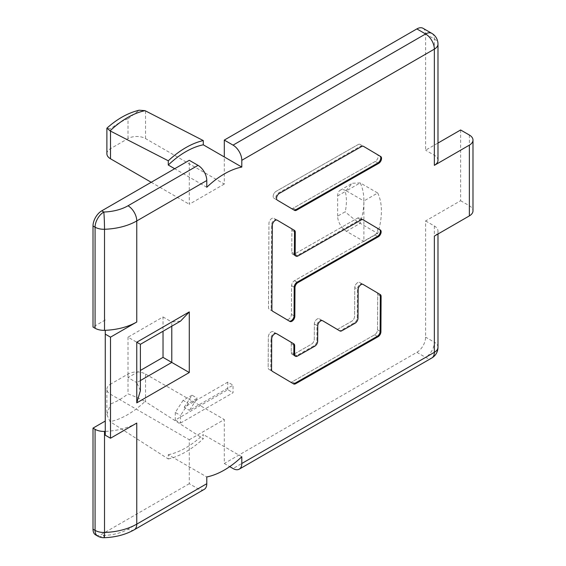 <?xml version="1.0" encoding="UTF-8"?>
<svg xmlns="http://www.w3.org/2000/svg" width="566" height="566" viewBox="0 0 566 566"><rect width="100%" height="100%" fill="white"/><g stroke="black" fill="none" stroke-linecap="round" stroke-linejoin="round"><path stroke-width="0.42" stroke-dasharray="2.83 2.12" d="M106.889 389.21A12.381 7.146 180 0 1 110.511 384.158L110.511 403.968L106.889 414.673L106.889 389.21A12.381 7.146 180 0 0 110.511 394.269L189.285 439.747L189.285 483.711L198.036 488.762A12.381 7.146 -120 0 0 204.227 489.378M189.285 483.711L101.76 534.24A12.381 7.146 120 0 1 95.569 534.856M110.511 394.269L110.511 421.932L168.279 458.962L168.279 454.724L206.788 476.961M136.767 423.071A49.511 28.583 180 0 1 105.262 431.37L105.262 435.197M105.262 330.303L105.262 431.37M189.285 439.747L224.299 419.533L224.299 463.497L229.725 466.632M460.618 129.982L460.618 200.725L425.604 220.938L425.604 337.166A12.381 7.146 120 0 1 416.852 352.328L224.299 463.497M423.043 28.3A12.381 7.146 120 0 1 425.604 33.967L425.604 150.195L437.985 143.049M106.889 153.726A12.381 7.146 0 0 1 110.511 148.674L128.015 138.571A12.381 7.146 0 0 1 145.526 138.571L224.299 184.049L224.299 156.945M224.299 184.049L189.285 204.262L189.285 160.298M105.262 319.981L93.008 327.056M163.029 316.953L171.781 322.004L136.767 342.218C141.571 344.991 141.571 344.984 136.767 342.218L128.015 337.166L163.029 316.953L163.029 331.244M128.015 337.166L128.015 377.593L140.396 370.44M180.533 423.071L233.05 392.747L233.05 385.17L189.469 410.329L197.293 398.231L188.358 403.395L180.533 415.486L180.533 423.071L175.283 420.036L227.794 389.719L233.05 392.747M377.713 193.006A61.27 35.375 -60 0 1 377.713 233.433L363.896 241.406L363.896 200.98L377.713 193.006L360.202 182.896L352.307 183.271L345.267 191.52A48.895 28.229 120 0 1 345.267 211.734L337.64 216.141A12.381 7.146 60 0 0 346.392 231.296L363.896 241.406M104.222 537.7A12.381 0.559 88.2 0 1 103.826 535.436A12.381 7.146 -60 0 1 97.635 536.052M106.889 414.673L110.066 421.635A80.457 46.454 120 0 0 127.555 414.715A80.457 46.454 120 0 0 145.052 401.435C140.177 398.832 134.503 396.306 128.015 393.858A68.097 39.316 120 0 1 110.511 403.968M110.511 421.932L110.066 421.635M168.279 458.962A84.787 48.952 -60 0 0 185.782 451.873A84.787 48.952 -60 0 0 203.286 438.749L145.526 401.719L145.526 374.055A12.381 7.146 180 0 0 128.015 374.055L110.511 384.158M145.526 374.055L224.299 419.533M145.526 401.719L145.052 401.435M168.279 454.724A79.841 46.094 120 0 0 185.782 447.833A79.841 46.094 120 0 0 203.286 434.511L203.286 438.749M241.802 456.748L203.286 434.511M206.788 187.261L174.689 168.725M128.015 138.571L128.015 118.761L139.186 110.214M151.214 182.28L189.285 204.262M128.015 118.761A68.097 39.316 120 0 0 110.511 128.871L106.953 128.121M437.985 160.298A12.381 7.146 0 0 0 434.355 155.247L425.604 150.195M460.618 200.725L469.37 205.776A12.381 7.146 0 0 1 472.992 210.835M425.604 220.938L434.355 225.99A12.381 7.146 180 0 1 437.985 231.048A12.381 7.146 180 0 1 434.355 236.1M171.781 326.193L171.781 322.004L180.533 321.134M136.767 342.218L136.767 382.644L128.015 377.593M140.396 380.55L136.767 382.644L140.396 390.653M277.375 200.187L273.986 198.234A4.075 2.356 120 0 1 273.378 194.952A4.075 2.356 120 0 1 276.052 191.372L358.108 144.592A4.075 2.356 120 0 1 360.132 144.401A4.075 2.356 120 0 0 358.108 144.592L276.052 191.372A4.075 2.356 120 0 0 273.378 194.952A4.075 2.356 120 0 0 273.986 198.234L291.165 208.401A4.075 2.356 120 0 0 291.179 208.408A4.075 2.356 120 0 0 293.195 208.217L375.251 161.437A4.075 2.356 120 0 0 377.925 157.857A4.075 2.356 120 0 0 377.324 154.582L360.146 144.408A4.075 2.356 120 0 0 360.132 144.401L360.146 144.408A4.075 2.356 120 0 0 360.132 144.401L362.756 145.915A4.075 2.356 120 0 0 362.756 145.915A4.075 2.356 120 0 0 360.733 146.106L278.677 192.886A4.075 2.356 120 0 0 276.003 196.466A4.075 2.356 120 0 0 276.611 199.748L293.789 209.915A4.075 2.356 120 0 0 293.804 209.922A4.075 2.356 120 0 0 293.931 209.993M294.405 254.099A4.075 2.356 -60 0 1 292.615 254.176A4.075 2.356 -60 0 1 291.766 252.287L291.886 230.305A4.075 2.356 120 0 0 291.058 228.431L273.873 218.257A4.075 2.356 120 0 0 270.732 219.332A4.075 2.356 120 0 0 268.942 223.421L268.489 307.437A4.075 2.356 120 0 0 269.317 309.312L286.502 319.486A4.075 2.356 120 0 0 286.509 319.493A4.075 2.356 120 0 0 289.643 318.403A4.075 2.356 120 0 0 291.433 314.321L291.589 285.66A4.075 2.356 -60 0 1 294.483 280.679L374.855 234.862A4.075 2.356 120 0 0 377.529 231.289A4.075 2.356 120 0 0 376.921 228.006L359.743 217.832A4.075 2.356 120 0 0 359.728 217.825A4.075 2.356 120 0 0 357.712 218.016L294.631 253.978A4.075 2.356 -60 0 1 292.615 254.176A4.075 2.356 -60 0 1 291.766 252.287L291.886 230.305A4.075 2.356 120 0 0 291.058 228.431L273.873 218.257A4.075 2.356 120 0 0 273.866 218.25A4.075 2.356 120 0 0 270.732 219.332A4.075 2.356 120 0 0 268.942 223.421L268.489 307.437A4.075 2.356 120 0 0 269.317 309.312L286.502 319.486A4.075 2.356 120 0 0 286.509 319.493A4.075 2.356 120 0 0 289.643 318.403A4.075 2.356 120 0 0 291.433 314.321L291.589 285.66A4.075 2.356 -60 0 1 294.483 280.679L374.855 234.862A4.075 2.356 120 0 0 377.529 231.289A4.075 2.356 120 0 0 376.921 228.006L359.743 217.832A4.075 2.356 120 0 0 359.728 217.825A4.075 2.356 120 0 0 357.712 218.016L294.631 253.978L298.02 255.938M293.86 354.231A4.075 2.356 -60 0 1 292.07 354.302A4.075 2.356 -60 0 1 291.228 352.413L291.271 343.781A4.075 2.356 120 0 0 290.443 341.906L273.258 331.733A4.075 2.356 120 0 0 273.251 331.726A4.075 2.356 120 0 0 270.116 332.808A4.075 2.356 120 0 0 268.326 336.897L268.164 367.511A4.075 2.356 120 0 0 268.991 369.386L290.224 381.958A4.075 2.356 120 0 0 290.238 381.965A4.075 2.356 120 0 0 292.254 381.774L374.621 334.817A4.075 2.356 120 0 0 377.522 329.837L377.713 294.504A4.075 2.356 120 0 0 376.878 292.622L359.7 282.455A4.075 2.356 120 0 0 359.686 282.448A4.075 2.356 120 0 0 356.559 283.531A4.075 2.356 120 0 0 354.769 287.62L354.613 316.274A4.075 2.356 -60 0 1 351.712 321.255L338.503 328.789A4.075 2.356 -60 0 1 336.48 328.98L319.288 318.807A4.075 2.356 120 0 0 319.281 318.792A4.075 2.356 120 0 0 316.146 319.882A4.075 2.356 120 0 0 314.356 323.964L314.279 339.275A4.075 2.356 -60 0 1 311.378 344.255L294.087 354.111A4.075 2.356 -60 0 1 292.07 354.302A4.075 2.356 -60 0 1 291.228 352.413L291.271 343.781A4.075 2.356 120 0 0 290.443 341.906L273.258 331.733A4.075 2.356 120 0 0 273.251 331.726A4.075 2.356 120 0 0 270.116 332.808A4.075 2.356 120 0 0 268.326 336.897L268.164 367.511A4.075 2.356 120 0 0 268.991 369.386L290.224 381.958A4.075 2.356 120 0 0 290.238 381.965A4.075 2.356 120 0 0 292.254 381.774L374.621 334.817A4.075 2.356 120 0 0 377.522 329.837L377.713 294.504A4.075 2.356 120 0 0 376.878 292.622L359.7 282.455A4.075 2.356 120 0 0 359.686 282.448A4.075 2.356 120 0 0 356.559 283.531A4.075 2.356 120 0 0 354.769 287.62L354.613 316.274A4.075 2.356 -60 0 1 351.712 321.255L338.503 328.789A4.075 2.356 -60 0 1 336.48 328.98A4.075 2.356 -60 0 1 336.473 328.973A4.075 2.356 -60 0 1 336.473 328.973L319.288 318.807A4.075 2.356 120 0 0 319.281 318.792A4.075 2.356 120 0 0 316.146 319.882A4.075 2.356 120 0 0 314.356 323.964L314.279 339.275A4.075 2.356 -60 0 1 311.378 344.255L294.087 354.111L297.475 356.064M227.794 389.719L227.794 382.135L233.05 385.17M227.794 382.135L184.219 407.294L189.469 410.329M184.219 407.294L192.044 395.202L197.293 398.231M192.044 395.202L183.101 400.36L188.358 403.395M183.101 400.36L175.283 412.458L180.533 415.486M175.283 412.458L175.283 420.036M346.392 231.296L360.202 223.322L377.713 233.433M337.64 216.141L337.64 195.928A12.381 7.146 60 0 1 340.201 190.261A12.381 7.146 60 0 1 346.392 190.869L360.202 182.896A61.27 35.375 120 0 1 360.202 223.322C355.349 220.33 350.368 216.467 345.267 211.734M346.392 190.869L363.896 200.98M363.386 146.29L377.324 154.582A4.075 2.356 120 0 1 377.925 157.857A4.075 2.356 120 0 1 375.251 161.437L377.883 162.951L375.251 161.437L293.195 208.217A4.075 2.356 120 0 1 291.179 208.408A4.075 2.356 120 0 0 291.179 208.408L276.611 199.748M277.121 220.139L276.505 219.771A4.075 2.356 120 0 0 276.491 219.764A4.075 2.356 120 0 0 273.357 220.846A4.075 2.356 120 0 0 271.567 224.935L271.114 308.951A4.075 2.356 120 0 0 271.949 310.826L289.127 321A4.075 2.356 120 0 0 289.141 321.007A4.075 2.356 120 0 0 289.268 321.071M295.24 255.69L292.615 254.176L295.24 255.69A4.075 2.356 120 0 0 297.256 255.499L360.337 219.537L357.712 218.016L361.101 219.976M362.99 219.721L362.367 219.353A4.075 2.356 120 0 0 362.36 219.346A4.075 2.356 120 0 0 360.337 219.537M276.505 219.771L273.873 218.257A4.075 2.356 120 0 0 273.866 218.25L277.241 220.202M276.505 333.622L275.89 333.254A4.075 2.356 120 0 0 275.875 333.247A4.075 2.356 120 0 0 272.741 334.329A4.075 2.356 120 0 0 270.958 338.418L270.789 369.025A4.075 2.356 120 0 0 271.623 370.907L292.848 383.472A4.075 2.356 120 0 0 292.863 383.479A4.075 2.356 120 0 0 292.99 383.543M339.105 330.494L336.473 328.973L339.105 330.494A4.075 2.356 120 0 0 341.128 330.303L354.344 322.769A4.075 2.356 120 0 0 357.238 317.795L357.394 289.134L354.769 287.62L358.158 289.58M362.947 284.337L362.325 283.969A4.075 2.356 120 0 0 362.318 283.962A4.075 2.356 120 0 0 359.184 285.045A4.075 2.356 120 0 0 357.394 289.134M294.695 355.816L292.07 354.302L294.695 355.816A4.075 2.356 120 0 0 296.711 355.625L314.003 345.769A4.075 2.356 120 0 0 316.903 340.789L316.981 325.485L314.356 323.964L317.745 325.924M322.535 320.689L321.913 320.321A4.075 2.356 120 0 0 321.905 320.314A4.075 2.356 120 0 0 318.771 321.396A4.075 2.356 120 0 0 316.981 325.485M198.036 488.762L128.015 529.189A37.137 21.437 0 0 1 103.826 535.436L101.76 534.24M134.206 529.804A12.381 7.146 60 0 1 128.015 529.189M128.015 374.055L128.015 393.858M145.526 138.571L145.526 110.901M110.511 148.674L110.511 128.871M425.604 33.967L434.355 39.019A12.381 7.146 180 0 1 437.985 44.07M431.794 33.352A12.381 7.146 -60 0 1 434.355 39.019L434.355 155.247M469.37 135.033L469.37 205.776M434.355 225.99L434.355 342.218L425.604 337.166M416.852 352.328L425.604 357.379A12.381 7.146 -120 0 0 431.794 357.995M437.985 347.269A12.381 7.146 0 0 0 434.355 342.218A12.381 7.146 -60 0 1 425.604 357.379L233.05 468.549M361.497 146.552L360.733 146.106M278.677 192.886L279.441 193.331M379.949 156.096L377.324 154.582L379.949 156.096M295.82 209.731L293.195 208.217L295.82 209.731M374.855 234.862L377.48 236.383L374.855 234.862M379.553 229.52L376.921 228.006L379.553 229.52M297.115 282.201L294.483 280.679L297.115 282.201M291.589 285.66L294.214 287.181L291.589 285.66M294.058 315.835L291.433 314.321L294.058 315.835M272.713 311.272L271.949 310.826M271.114 308.951L271.878 309.39M272.331 225.381L271.567 224.935M293.683 229.945L291.058 228.431L293.683 229.945M291.886 230.305L294.511 231.819L291.886 230.305M294.391 253.801L291.766 252.287L294.391 253.801M362.36 219.346L359.728 217.825L362.367 219.353M355.101 323.214L354.344 322.769M357.238 317.795L358.002 318.233M363.075 284.408L359.686 282.448L363.068 284.401M379.51 294.143L376.878 292.622L379.51 294.143M377.713 294.504L380.338 296.018L377.713 294.504M380.147 331.351L377.522 329.837L380.147 331.351M374.621 334.817L377.246 336.331L374.621 334.817M294.879 383.288L292.254 381.774L294.879 383.288M272.387 371.346L271.623 370.907M270.789 369.025L271.553 369.464M271.715 338.857L270.958 338.418M293.068 343.421L290.443 341.906L293.068 343.421M291.271 343.781L293.895 345.302L291.271 343.781M293.853 353.927L291.228 352.413L293.853 353.927M314.767 346.208L314.003 345.769M316.903 340.789L317.668 341.227M319.288 318.807L322.655 320.745L319.281 318.792M341.128 330.303L341.892 330.749M337.64 195.928L345.267 191.52M294.631 253.978L297.256 255.499M294.087 354.111L296.711 355.625M437.985 231.048L437.985 234.006M276.491 219.764L277.255 220.209M340.201 190.261L352.307 183.271"/><path stroke-width="0.85" d="M105.262 431.37A49.511 28.583 180 0 1 104.512 431.398L104.512 532.465A49.511 28.583 0 0 0 136.767 524.137A12.381 7.146 60 0 1 134.206 529.804L204.227 489.378A12.381 7.146 -120 0 0 206.788 483.711L206.788 476.961A79.841 46.094 -60 0 0 224.299 470.063A79.841 46.094 -60 0 0 241.802 456.748L241.802 463.497A12.381 7.146 60 0 1 239.234 469.164A12.381 7.146 60 0 1 233.05 468.549L229.725 466.632M105.262 421.047L93.008 428.122L93.008 529.189A12.381 7.146 120 0 0 95.569 534.856L97.635 536.052A12.381 7.146 -60 0 1 95.074 530.384L95.074 429.318L93.008 428.122M104.512 431.398A12.381 7.146 180 0 1 95.074 429.318M437.985 143.049L460.618 129.982L469.37 135.033A12.381 7.146 180 0 1 472.992 140.085A12.381 7.146 180 0 1 469.37 145.137L434.355 165.35A12.381 7.146 0 0 0 437.985 160.298L437.985 44.07A12.381 7.146 180 0 1 434.355 49.129L241.802 160.298L241.802 167.048A79.841 46.094 -60 0 0 224.299 173.939A79.841 46.094 -60 0 0 206.788 187.261L206.788 180.512A12.381 7.146 -120 0 0 198.036 165.35L189.285 160.298L101.76 210.828A12.381 7.146 120 0 0 93.008 225.99L93.008 327.056L95.074 328.252A12.381 7.146 0 0 0 104.512 330.332A49.511 28.583 0 0 0 105.262 330.303A49.511 28.583 0 0 0 136.767 322.004L110.511 337.159L110.511 438.226L105.262 435.197L105.262 330.303M233.05 145.137L425.604 33.967A12.381 7.146 -60 0 1 431.794 33.352L423.043 28.3A12.381 7.146 120 0 0 416.852 28.916L224.299 140.085L233.05 145.137A12.381 7.146 60 0 1 241.802 160.298M174.689 168.725L168.279 165.024A79.841 46.094 120 0 1 185.782 151.709A79.841 46.094 120 0 1 203.286 144.811L224.299 156.945L224.299 140.085M163.029 331.244L163.029 357.379L189.285 372.534L136.767 402.858L136.767 342.218C141.571 344.991 141.571 344.984 136.767 342.218L189.285 311.894L189.285 372.534M140.396 370.44L163.029 357.379M206.788 483.711L136.767 524.137L136.767 423.071L110.511 438.226M472.992 140.085L472.992 210.835A12.381 7.146 0 0 1 469.37 215.887L434.355 236.1L434.355 352.328A12.381 7.146 0 0 0 437.985 347.269A12.381 12.381 0 0 1 431.794 357.995A12.381 7.146 -120 0 0 434.355 352.328L241.802 463.497M361.497 146.552L279.441 193.331A4.075 2.356 120 0 0 276.767 196.911A4.075 2.356 120 0 0 277.375 200.187L294.553 210.361A4.075 2.356 120 0 0 294.568 210.368A4.075 2.356 120 0 0 296.584 210.177L378.64 163.397A4.075 2.356 120 0 0 381.314 159.817A4.075 2.356 120 0 0 380.713 156.534L363.535 146.368A4.075 2.356 120 0 0 363.521 146.361A4.075 2.356 120 0 0 361.497 146.552M378.244 236.821A4.075 2.356 120 0 0 380.918 233.242A4.075 2.356 120 0 0 380.317 229.959L363.131 219.792A4.075 2.356 120 0 0 363.124 219.785A4.075 2.356 120 0 0 361.101 219.976L298.02 255.938A4.075 2.356 120 0 1 296.004 256.129A4.075 2.356 120 0 1 295.155 254.247L295.275 232.265A4.075 2.356 120 0 0 294.447 230.383L277.262 220.216A4.075 2.356 120 0 0 277.255 220.209A4.075 2.356 120 0 0 274.121 221.292A4.075 2.356 120 0 0 272.331 225.381L271.878 309.39A4.075 2.356 120 0 0 272.713 311.272L289.891 321.438A4.075 2.356 120 0 0 289.905 321.446A4.075 2.356 120 0 0 293.032 320.363A4.075 2.356 120 0 0 294.822 316.274L294.978 287.62A4.075 2.356 120 0 1 297.879 282.639L378.244 236.821L377.48 236.383A4.075 2.356 120 0 0 380.154 232.803A4.075 2.356 120 0 0 379.553 229.52L362.99 219.721M322.677 320.759A4.075 2.356 120 0 0 322.67 320.752L339.862 330.933A4.075 2.356 120 0 0 339.869 330.94A4.075 2.356 120 0 0 341.892 330.749L355.101 323.214A4.075 2.356 120 0 0 358.002 318.233L358.158 289.58A4.075 2.356 120 0 1 359.948 285.49A4.075 2.356 120 0 1 363.075 284.408A4.075 2.356 120 0 0 363.075 284.408L380.274 294.582L362.947 284.337M322.67 320.752A4.075 2.356 120 0 0 319.535 321.835A4.075 2.356 120 0 0 317.745 325.924L317.668 341.227A4.075 2.356 120 0 1 314.767 346.208L297.475 356.064A4.075 2.356 120 0 1 295.459 356.255A4.075 2.356 120 0 1 294.617 354.373L294.66 345.741A4.075 2.356 120 0 0 293.832 343.859L276.654 333.692A4.075 2.356 120 0 0 276.64 333.685A4.075 2.356 120 0 0 273.505 334.768A4.075 2.356 120 0 0 271.715 338.857L271.553 369.464A4.075 2.356 120 0 0 272.387 371.346L293.613 383.911A4.075 2.356 120 0 0 293.627 383.918A4.075 2.356 120 0 0 295.643 383.727L378.01 336.77A4.075 2.356 120 0 0 380.911 331.789L381.102 296.464A4.075 2.356 120 0 0 380.274 294.582M95.074 328.252L95.074 227.185A12.381 7.146 -60 0 1 103.826 212.024L101.76 210.828M224.299 156.945L241.802 167.048M203.286 144.811L203.286 140.573L145.052 110.667A80.457 46.454 120 0 0 127.555 117.587A80.457 46.454 120 0 0 110.066 130.866L106.953 128.121C117.318 118.839 128.058 112.867 139.186 110.214L145.052 110.667M106.889 128.27L106.889 153.726A12.381 7.146 0 0 0 110.511 158.784L151.214 182.28M203.286 140.573A84.787 48.952 -60 0 0 185.782 147.662A84.787 48.952 -60 0 0 168.279 160.786L110.066 130.866M168.279 160.786L168.279 165.024M110.511 337.159L105.262 334.131M136.767 402.858L140.396 390.653L140.396 344.312L180.533 321.134L189.285 311.894M293.931 209.993A4.075 2.356 120 0 0 295.82 209.731L377.883 162.951A4.075 2.356 120 0 0 380.55 159.379A4.075 2.356 120 0 0 379.949 156.096L363.386 146.29M297.879 282.639L297.115 282.201L377.48 236.383M297.115 282.201A4.075 2.356 120 0 0 294.214 287.181L294.978 287.62M289.268 321.071A4.075 2.356 120 0 0 292.353 319.832A4.075 2.356 120 0 0 294.058 315.835L294.214 287.181M295.155 254.247L294.391 253.801L294.511 231.819A4.075 2.356 120 0 0 293.683 229.945L277.121 220.139M294.391 253.801A4.075 2.356 120 0 0 295.24 255.69L296.004 256.129M292.99 383.543A4.075 2.356 120 0 0 294.879 383.288L377.246 336.331A4.075 2.356 120 0 0 380.147 331.351L380.338 296.018A4.075 2.356 120 0 0 379.51 294.143M294.617 354.373L293.853 353.927L293.895 345.302A4.075 2.356 120 0 0 293.068 343.421L276.505 333.622M293.853 353.927A4.075 2.356 120 0 0 294.695 355.816L295.459 356.255M339.862 330.933L322.535 320.689M339.098 330.487A4.075 2.356 120 0 0 339.105 330.494L339.869 330.94M93.008 529.189L95.074 530.384A12.381 7.146 0 0 0 104.512 532.465A12.381 0.559 88.2 0 1 104.222 537.7C115.577 537.29 125.567 534.658 134.206 529.804M206.788 180.512L136.767 220.938L136.767 322.004M434.355 165.35L434.355 49.129A12.381 7.146 -120 0 0 425.604 33.967L416.852 28.916M469.37 215.887L469.37 145.137M104.512 330.332L104.512 229.265A12.381 0.559 -91.8 0 0 103.826 212.024A37.137 21.437 180 0 0 128.015 205.776A12.381 7.146 60 0 1 136.767 220.938A49.511 28.583 180 0 1 104.512 229.265A12.381 7.146 180 0 1 95.074 227.185L93.008 225.99M128.015 205.776L198.036 165.35M110.511 131.114L110.511 158.784M140.396 380.55L171.781 362.431L171.781 326.193M380.713 156.534L379.949 156.096M377.883 162.951L378.64 163.397M296.584 210.177L295.82 209.731M380.317 229.959L379.553 229.52M294.822 316.274L294.058 315.835M294.447 230.383L293.683 229.945M294.511 231.819L295.275 232.265M380.338 296.018L381.102 296.464M380.911 331.789L380.147 331.351M377.246 336.331L378.01 336.77M295.643 383.727L294.879 383.288M293.832 343.859L293.068 343.421M293.895 345.302L294.66 345.741M97.635 536.052A12.381 12.381 0 0 0 104.222 537.7M437.985 44.07A12.381 12.381 0 0 0 431.794 33.352M431.794 357.995L239.234 469.164M437.985 234.006L437.985 347.269"/></g></svg>
